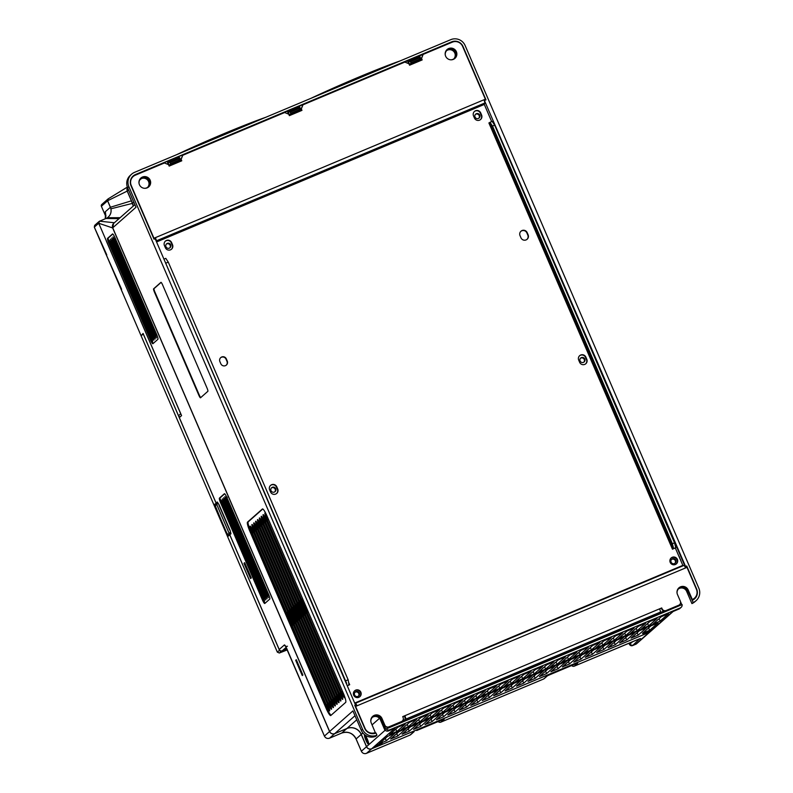 <?xml version="1.0" encoding="UTF-8"?>
<svg xmlns="http://www.w3.org/2000/svg" width="793" height="793" viewBox="0 0 793 793"><rect width="100%" height="100%" fill="white"/><g stroke="black" fill="none" stroke-linecap="round" stroke-linejoin="round"><path stroke-width="1.19" d="M136.733 291.219L133.442 283.577M135.494 292.32L132.203 284.677M134.255 293.42L130.964 285.767M133.016 294.51L129.725 286.868M110.881 242.807L110.752 244.819L150.531 337.174L152.048 338.403M226.481 499.293L226.352 501.295L225.42 499.134L224.816 496.686L226.976 500.75L267.687 595.275L268.282 597.724L267.063 595.821L266.131 593.66L267.647 594.879M248.615 550.996L248.833 551.502M225.232 500.393L225.113 502.395L224.181 500.224L223.576 497.776L224.796 499.679L265.506 594.205L267.043 598.824L264.892 594.76L266.398 595.979M247.366 552.087L247.594 552.602M223.993 501.483L223.874 503.486L222.942 501.325L222.337 498.876L223.557 500.779L265.199 597.466L265.804 599.914L263.643 595.85L265.159 597.07M246.127 553.187L242.836 545.544M222.754 502.584L222.625 504.586L221.693 502.425L221.088 499.967L222.318 501.87L263.96 598.566L264.565 601.015L263.335 599.111L262.404 596.951L263.92 598.17M244.888 554.277L241.597 546.635M115.818 239.635L114.123 235.908M114.598 239.526L114.479 241.528L113.548 239.367L112.943 236.909L114.162 238.812L155.805 335.508L156.409 337.957L155.19 336.054L154.258 333.893L155.765 335.112M113.359 240.616L113.24 242.628L111.704 238.009L113.855 242.073L154.566 336.599L155.17 339.057L153.951 337.154L153.019 334.983L154.526 336.212M112.12 241.716L111.991 243.719L111.06 241.558L110.465 239.099L111.684 241.003L153.327 337.699L153.931 340.147L152.702 338.244L151.77 336.083L153.287 337.303M111.476 244.512L110.752 244.819L109.216 240.2L110.445 242.103L152.087 338.799L152.692 341.248L151.463 339.345L150.531 337.174L151.255 336.876M157.549 336.837L156.142 333.268M112.824 234.024L108.264 238.049A4.718 0.783 -112.8 0 0 109.513 242.926L151.156 339.612A4.718 0.783 -112.8 0 0 153.336 343.339M108.8 243.223L150.442 339.919A4.718 0.783 -112.8 0 0 152.89 343.726L157.886 339.315A4.718 0.783 -112.8 0 0 156.647 334.438L115.005 237.741A4.718 0.783 -112.8 0 0 112.556 233.945A4.718 0.783 -112.8 0 0 112.517 233.965L107.551 238.346A4.718 0.783 -112.8 0 0 108.8 243.223L109.513 242.926M286.382 647.822L282.278 650.775A2.359 2.32 -131.4 0 1 279.205 649.507L229.792 534.779L230.971 533.739L230.139 530.487L218.957 504.507L217.292 501.989L216.112 503.03L217.569 502.405L214.665 504.308L216.658 503.476M113.587 223.457L112.675 227.958L98.738 223.259L99.541 221.188L105.975 218.481L119.019 218.66M105.975 218.481L107.402 217.718C110.405 215.498 111.575 212.524 110.931 208.807L110.425 207.241L131.4 200.827L133.274 206.081M108.472 198.696L107.63 200.748L110.425 207.241M127.504 187.465L127.207 191.093L131.4 200.827M127.366 187.089L108.284 198.785M230.624 532.381L230.773 532.975M217.788 502.732L218.016 503.436M219.294 505.31L218.194 503.367M230.585 532.242L229.861 529.843M219.056 505.419L229.623 529.952M244.026 563.248L244.68 562.663L251.272 577.958L250.608 578.553L244.145 563.734L244.799 562.921M216.697 504.507L215.389 505.666L216.013 508.105L226.58 532.638L227.819 534.532L229.127 533.372L216.747 504.487L229.167 533.332L230.248 532.39M229.167 533.332L230.624 532.708M366.495 746.719L361.38 751.229L356.107 738.957A11.013 10.844 48.6 0 0 341.733 733.059L329.571 738.164A3.935 3.876 -131.4 0 1 324.446 736.053L329.551 731.543A3.935 3.876 48.6 0 0 334.686 733.654L346.848 728.549A11.013 10.844 -131.4 0 1 361.211 734.447L366.495 746.719A3.935 3.876 48.6 0 0 371.63 748.82L649.219 632.338A3.935 3.876 48.6 0 0 650.31 631.644M632.527 645.601L639.723 638.781M649.219 632.338L635.689 644.283L632.834 645.482L629.483 644.461C630.376 645.69 631.456 646.047 632.705 645.542L635.649 644.293M223.358 504.279L222.625 504.586L262.404 596.951L263.127 596.643M224.597 503.188L223.874 503.486L263.643 595.85L264.376 595.543M247.585 552.602L244.075 544.444M225.836 502.088L225.113 502.395L264.892 594.76L265.615 594.453M248.824 551.512L245.324 543.354M227.076 500.998L226.352 501.295L266.131 593.66L266.854 593.352M227.304 497.201L226.481 497.598L226.005 495.675M264.803 603.473L269.759 599.082A4.718 0.783 -112.8 0 0 268.52 594.205L226.877 497.518A4.718 0.783 -112.8 0 0 224.429 493.712A4.718 0.783 -112.8 0 0 224.389 493.732L219.423 498.113A4.718 0.783 -112.8 0 0 220.672 502.99L262.314 599.686A4.718 0.783 -112.8 0 0 264.763 603.493A4.718 0.783 -112.8 0 0 264.803 603.473M224.697 493.791L220.147 497.816A4.718 0.783 -112.8 0 0 221.386 502.693L263.028 599.389A4.718 0.783 -112.8 0 0 265.209 603.106M269.422 596.614L268.014 593.045M232.825 512.347L267.747 592.411M295.68 660.262L302.272 675.557L302.886 675.012L296.304 659.717L295.68 660.262L296.404 659.954M98.738 223.259L181.577 415.601L179.327 417.594L216.112 503.03M329.551 731.543L112.675 227.958M216.737 504.477L217.817 503.525M112.725 243.411L111.991 243.719L151.77 336.083L152.494 335.776M113.964 242.321L113.24 242.628L153.019 334.983L153.743 334.686M115.203 241.221L114.479 241.528L154.258 333.893L154.982 333.585M116.095 240.279L155.874 332.634M365.92 740.246A5.115 0.852 67.2 0 1 364.572 734.962A5.115 0.852 67.2 0 1 364.78 734.952A5.115 0.852 67.2 0 1 367.268 739.066A5.115 0.852 67.2 0 1 368.676 744.25A5.115 0.852 67.2 0 1 365.92 740.246M368.646 743.19A4.332 0.724 67.2 0 1 366.743 739.859A4.332 0.724 67.2 0 1 365.514 735.726M180.437 416.612A1.576 1.546 -131.4 0 1 178.514 415.72L143.087 333.456L141.66 335.112M108.066 198.934A1.576 1.546 48.6 0 0 107.57 200.807L110.366 207.3A8.654 8.525 -131.4 0 1 108.225 217.094L108.225 217.094M95.081 225.123L94.308 227.125L94.674 225.371L99.056 221.505A1.576 1.546 48.6 0 0 98.669 223.289L94.308 227.125L106.173 254.682M100.919 228.305L98.669 223.289M106.51 241.29L100.949 228.384M135.097 307.684L106.431 241.32M140.688 320.669L135.137 307.763M169.286 387.053L140.619 320.699M174.876 400.039L169.315 387.133M178.514 415.72L180.705 413.787L174.807 400.069M141.719 335.261L143.186 333.694M121.607 289.276L106.391 255.068M105.548 212.891L105.241 218.789L105.925 215.795L105.182 211.87L110.366 207.3M94.308 227.145L106.787 254.88M106.391 255.088L121.309 289.822A0.783 0.783 0 0 0 121.339 289.921L121.359 289.931M105.588 213.03L105.4 212.465M675.626 607.299L675.398 606.774M679.224 605.793L678.967 605.198M679.66 605.614L679.343 604.89M149.243 169.345L141.263 172.428M138.775 173.736L141.352 172.656M149.49 168.81L437.538 48.363M447.569 44.16L437.201 48.244M693.657 598.874L693.885 599.409M408.663 727.399L414.025 724.653L405.441 728.252L408.663 727.399L408.445 726.884M431.561 717.784L436.923 715.038L428.339 718.646L431.561 717.784L431.342 717.278M454.448 708.179L459.811 705.433L451.227 709.041L454.448 708.179L454.23 707.673M477.346 698.574L482.709 695.828L474.125 699.426L477.346 698.574L477.128 698.058M500.244 688.968L505.607 686.223L497.023 689.821L500.244 688.968L500.026 688.453M523.132 679.363L528.495 676.617L519.911 680.216L523.132 679.363L522.914 678.848M546.03 669.748L551.393 667.002L542.808 670.61L546.03 669.748L545.812 669.242M568.928 660.143L574.291 657.397L565.706 661.005L568.928 660.143L568.71 659.637M591.816 650.538L597.179 647.792L588.594 651.4L591.816 650.538L591.598 650.032M614.714 640.932L620.076 638.187L611.492 641.785L614.714 640.932L614.496 640.417M637.612 631.327L642.974 628.581L634.39 632.18L637.612 631.327L637.394 630.812M207.865 391.306L200.52 397.789A3.152 0.525 67.2 0 1 200.49 397.808A3.152 0.525 67.2 0 1 198.865 395.271L154.427 292.082A3.152 0.525 67.2 0 1 153.594 288.83L160.939 282.348A3.152 0.525 67.2 0 1 160.969 282.328A3.152 0.525 67.2 0 1 162.595 284.865L207.032 388.055A3.152 0.525 67.2 0 1 207.865 391.306M161.128 282.377L154.02 288.652A3.152 0.525 -112.8 0 0 154.853 291.903L199.291 395.092A3.152 0.525 -112.8 0 0 200.758 397.58M649.626 630.326L658.061 622.882L650.904 625.885L642.469 633.329L649.626 630.326L648.595 627.927M645.75 632.09L645.234 630.891M638.177 635.124L646.612 627.689L639.455 630.683L631.03 638.127L638.177 635.124L637.146 632.725M634.301 636.888L633.785 635.689M626.738 639.931L635.163 632.487L628.006 635.49L619.581 642.935L626.738 639.931L625.697 637.532M622.862 641.696L622.336 640.496M615.289 644.729L623.714 637.294L616.567 640.298L608.132 647.732L615.289 644.729L614.248 642.33M611.413 646.503L610.897 645.294M603.84 649.536L612.265 642.092L605.118 645.096L596.683 652.54L603.84 649.536L602.809 647.138M599.964 651.301L599.449 650.101M592.391 654.344L600.826 646.9L593.67 649.903L585.234 657.347L592.391 654.344L591.36 651.945M588.515 656.108L588 654.909M580.942 659.142L589.377 651.697L582.221 654.701L573.785 662.145L580.942 659.142L579.911 656.743M577.066 660.906L576.551 659.707M569.493 663.949L577.928 656.505L570.772 659.508L562.346 666.953L569.493 663.949L568.462 661.55M565.617 665.714L565.102 664.514M558.054 668.747L566.48 661.312L559.323 664.316L550.897 671.75L558.054 668.747L557.013 666.348M554.178 670.511L553.653 669.312M546.605 673.554L555.031 666.11L547.884 669.114L539.448 676.558L546.605 673.554L545.564 671.156M542.729 675.319L542.214 674.119M535.156 678.362L543.582 670.918L536.435 673.921L527.999 681.365L535.156 678.362L534.125 675.953M531.28 680.126L530.765 678.927M523.707 683.16L532.143 675.715L524.986 678.719L516.55 686.163L523.707 683.16L522.676 680.761M519.831 684.924L519.316 683.725M512.258 687.967L520.694 680.523L513.537 683.526L505.101 690.971L512.258 687.967L511.227 685.568M508.382 689.732L507.867 688.532M500.809 692.765L509.245 685.33L502.088 688.334L493.662 695.768L500.809 692.765L499.778 690.366M496.933 694.529L496.418 693.33M489.37 697.572L497.796 690.128L490.639 693.132L482.213 700.576L489.37 697.572L488.329 695.174M485.494 699.337L484.969 698.137M477.921 702.38L486.347 694.936L479.2 697.939L470.764 705.374L477.921 702.38L476.88 699.971M474.045 704.144L473.53 702.945M466.472 707.178L474.898 699.733L467.751 702.737L459.316 710.181L466.472 707.178L465.441 704.779M462.597 708.942L462.081 707.743M465.897 703.381L471.26 700.635L462.676 704.234L465.897 703.381L465.679 702.866M455.023 711.985L463.459 704.541L456.302 707.544L447.867 714.989L455.023 711.985L453.993 709.586M451.148 713.75L450.632 712.55M443.574 716.783L452.01 709.348L444.853 712.342L436.418 719.786L443.574 716.783L442.544 714.384M439.699 718.547L439.183 717.348M432.126 721.59L440.561 714.146L433.404 717.15L424.979 724.594L432.126 721.59L431.095 719.192M428.25 723.355L427.734 722.155M420.686 726.398L429.112 718.954L421.955 721.957L413.53 729.391L420.686 726.398L419.646 723.989M416.811 728.162L416.285 726.963M409.238 731.196L417.663 723.751L410.516 726.755L402.081 734.199L409.238 731.196L408.197 728.797M405.362 732.96L404.846 731.761M397.789 736.003L406.214 728.559L399.067 731.562L390.632 739.007L397.789 736.003L396.758 733.604M393.913 737.768L393.397 736.568M386.34 740.801L394.775 733.366L387.618 736.36L379.183 743.804L386.34 740.801L385.309 738.402M382.464 742.565L381.948 741.366M680.83 560.383L679.423 557.499M169.137 166.005L181.032 161.009L179.535 157.549L167.551 162.664M179.535 157.549L167.521 162.595L168.374 164.577M180.794 161.108L180.546 160.523M289.336 115.57L301.231 110.574L299.734 107.114L287.72 112.15L288.573 114.133M299.734 107.114L287.75 112.229M300.993 110.673L300.735 110.088M409.525 65.125L421.42 60.139L419.933 56.67L407.909 61.715L408.762 63.698M419.933 56.67L407.949 61.795M421.182 60.238L420.934 59.653M487.16 111.01L487.903 112.745M397.214 732.197L402.576 729.451L393.992 733.059L397.214 732.197L396.996 731.691M420.112 722.592L425.474 719.846L416.89 723.444L420.112 722.592L419.894 722.076M443.009 712.986L448.372 710.241L439.778 713.839L443.009 712.986L442.781 712.471M488.795 693.766L494.158 691.02L485.574 694.628L488.795 693.766L488.577 693.26M511.693 684.161L517.056 681.415L508.462 685.023L511.693 684.161L511.465 683.655M534.581 674.556L539.944 671.81L531.36 675.418L534.581 674.556L534.363 674.05M557.479 664.95L562.842 662.205L554.257 665.803L557.479 664.95L557.261 664.435M580.377 655.345L585.74 652.599L577.145 656.198L580.377 655.345L580.149 654.83M603.265 645.73L608.627 642.994L600.043 646.592L603.265 645.73L603.047 645.224M626.163 636.125L631.525 633.379L622.941 636.987L626.163 636.125L625.945 635.619M649.061 626.52L654.423 623.774L645.829 627.382L649.061 626.52L648.833 626.014M396.797 731.572L405.233 724.128L398.076 727.131L389.641 734.576L396.797 731.572L395.766 729.173M392.922 733.337L392.406 732.137M408.246 726.775L416.672 719.33L409.525 722.334L401.089 729.778L408.246 726.775L407.205 724.366M404.371 728.539L403.855 727.34M419.695 721.967L428.121 714.523L420.964 717.526L412.538 724.971L419.695 721.967L418.654 719.568M415.819 723.731L415.294 722.532M431.134 717.159L439.57 709.725L432.413 712.729L423.987 720.163L431.134 717.159L430.103 714.761M427.258 718.924L426.743 717.724M442.583 712.362L451.019 704.918L443.862 707.921L435.426 715.365L442.583 712.362L441.552 709.963M438.707 714.126L438.192 712.927M454.032 707.554L462.468 700.12L455.311 703.113L446.875 710.558L454.032 707.554L453.001 705.155M450.156 709.319L449.641 708.119M465.481 702.757L473.917 695.312L466.76 698.316L458.324 705.76L465.481 702.757L464.45 700.358M461.605 704.521L461.09 703.322M476.93 697.949L485.356 690.505L478.209 693.508L469.773 700.953L476.93 697.949L475.889 695.55M473.054 699.713L472.539 698.514M488.379 693.151L496.805 685.707L489.648 688.711L481.222 696.145L488.379 693.151L487.338 690.743M484.503 694.916L483.978 693.706M499.818 688.344L508.254 680.9L501.097 683.903L492.671 691.347L499.818 688.344L498.787 685.945M495.942 690.108L495.427 688.909M511.267 683.536L519.702 676.102L512.546 679.095L504.11 686.54L511.267 683.536L510.236 681.137M507.391 685.301L506.876 684.101M522.716 678.739L531.151 671.294L523.995 674.298L515.559 681.742L522.716 678.739L521.685 676.34M518.84 680.503L518.325 679.304M534.165 673.931L542.59 666.487L535.444 669.49L527.008 676.935L534.165 673.931L533.134 671.532M530.289 675.695L529.774 674.496M545.614 669.133L554.039 661.689L546.892 664.693L538.457 672.127L545.614 669.133L544.573 666.725M541.738 670.898L541.222 669.688M557.063 664.326L565.488 656.882L558.331 659.885L549.906 667.329L557.063 664.326L556.022 661.927M553.187 666.09L552.662 664.891M568.502 659.518L576.937 652.084L569.78 655.077L561.355 662.522L568.502 659.518L567.471 657.119M564.626 661.283L564.11 660.083M579.951 654.721L588.386 647.276L581.229 650.28L572.794 657.724L579.951 654.721L578.92 652.322M576.075 656.485L575.559 655.286M591.4 649.913L599.835 642.469L592.678 645.472L584.243 652.917L591.4 649.913L590.369 647.514M587.524 651.677L587.008 650.478M602.849 645.115L611.274 637.671L604.127 640.675L595.692 648.109L602.849 645.115L601.818 642.707M598.973 646.88L598.457 645.68M614.297 640.308L622.723 632.864L615.576 635.867L607.141 643.311L614.297 640.308L613.257 637.909M610.422 642.072L609.906 640.873M625.746 635.5L634.172 628.066L627.015 631.059L618.59 638.504L625.746 635.5L624.706 633.101M621.871 637.265L621.345 636.065M637.185 630.703L645.621 623.258L638.464 626.262L630.038 633.706L637.185 630.703L636.155 628.304M633.31 632.467L632.794 631.268M648.634 625.895L657.07 618.451L649.913 621.454L641.478 628.899L648.634 625.895L647.603 623.496M644.759 627.659L644.243 626.46M656.207 622.862L660.083 621.097L668.519 613.653L661.362 616.657L652.926 624.091L656.207 622.862L655.692 621.662M660.083 621.097L659.052 618.689M664.068 610.947L402.725 720.609M693.161 602.502A11.013 10.844 48.6 0 0 696.105 600.658L694.856 601.748A11.013 10.844 -131.4 0 1 691.922 603.592L693.161 602.502L692.23 600.331A8.654 8.525 48.6 0 0 696.68 589.09L686.738 566.004L685.598 566.48L484.136 99.839M685.707 567.887L484.493 100.652M376.863 745.162L375.089 746.728L380.521 744.449L382.305 742.872L376.863 745.162M380.224 743.745L380.521 744.449M648.535 631.981L650.319 630.415L644.878 632.695L643.103 634.261L648.535 631.981L648.238 631.287M226.937 497.657L226.372 497.974L232.597 512.377L226.501 497.845M233.211 512.219L232.597 512.377M302.639 674.635L296.314 660.331M251.976 528.901A3.935 0.654 67.2 0 0 252.253 530.557L252.362 533.114L251.123 530.23A3.935 0.654 67.2 0 1 250.112 526.146A3.935 0.654 67.2 0 1 252.154 529.318L328.599 706.821A3.935 0.654 67.2 0 1 329.61 710.905A3.935 0.654 67.2 0 1 327.568 707.733L326.32 704.848L328.074 706.622A3.935 0.654 67.2 0 0 328.966 707.713M253.829 527.256A3.935 0.654 67.2 0 0 254.107 528.911L254.226 531.469L252.977 528.584A3.935 0.654 67.2 0 1 251.976 524.5A3.935 0.654 67.2 0 1 254.018 527.672L330.463 705.175A3.935 0.654 67.2 0 1 331.464 709.259A3.935 0.654 67.2 0 1 329.432 706.097L328.183 703.203L329.938 704.977A3.935 0.654 67.2 0 0 330.83 706.067M291.071 613.713A3.935 0.654 67.2 0 1 289.128 610.541L294.718 623.536A3.935 0.654 67.2 0 1 293.608 619.611M255.435 530.963L254.226 531.469L328.183 703.203L329.392 702.697M255.693 525.61A3.935 0.654 67.2 0 0 255.97 527.266L256.089 529.823L254.84 526.939A3.935 0.654 67.2 0 1 253.839 522.855A3.935 0.654 67.2 0 1 255.881 526.027L332.326 703.54A3.935 0.654 67.2 0 1 333.328 707.624A3.935 0.654 67.2 0 1 331.296 704.452L330.047 701.567L331.801 703.332A3.935 0.654 67.2 0 0 332.693 704.432M292.934 612.077A3.935 0.654 67.2 0 1 290.981 608.895L296.582 621.89A3.935 0.654 67.2 0 1 295.472 617.965M257.299 529.318L256.089 529.823L330.047 701.567L331.256 701.052M257.556 523.975A3.935 0.654 67.2 0 0 257.834 525.63L257.953 528.178L256.704 525.293A3.935 0.654 67.2 0 1 255.703 521.209A3.935 0.654 67.2 0 1 257.745 524.381L334.19 701.894A3.935 0.654 67.2 0 1 335.191 705.978A3.935 0.654 67.2 0 1 333.149 702.806L331.91 699.922L333.665 701.696A3.935 0.654 67.2 0 0 334.547 702.786M294.798 610.432A3.935 0.654 67.2 0 1 292.845 607.26L298.446 620.245A3.935 0.654 67.2 0 1 297.335 616.33M259.162 527.672L257.953 528.178L331.91 699.922L333.119 699.416M259.42 522.329A3.935 0.654 67.2 0 0 259.698 523.985L259.807 526.542L258.568 523.648A3.935 0.654 67.2 0 1 257.566 519.564A3.935 0.654 67.2 0 1 259.598 522.736L336.054 700.249A3.935 0.654 67.2 0 1 337.055 704.333A3.935 0.654 67.2 0 1 335.013 701.161L333.774 698.276L335.528 700.05A3.935 0.654 67.2 0 0 336.41 701.141M296.661 608.786A3.935 0.654 67.2 0 1 294.709 605.614L300.299 618.599A3.935 0.654 67.2 0 1 299.199 614.684M261.016 526.027L259.807 526.542L333.774 698.276L334.983 697.771M261.284 520.684A3.935 0.654 67.2 0 0 261.561 522.339L261.67 524.897L260.431 522.012A3.935 0.654 67.2 0 1 259.43 517.928A3.935 0.654 67.2 0 1 261.462 521.1L337.917 698.603A3.935 0.654 67.2 0 1 338.918 702.687A3.935 0.654 67.2 0 1 336.876 699.515L335.637 696.631L337.382 698.405A3.935 0.654 67.2 0 0 338.274 699.495M298.525 607.141A3.935 0.654 67.2 0 1 296.572 603.969L302.163 616.954A3.935 0.654 67.2 0 1 301.062 613.039M262.88 524.391L261.67 524.897L335.637 696.631L336.847 696.125M263.147 519.038A3.935 0.654 67.2 0 0 263.425 520.694L263.534 523.251L262.295 520.367A3.935 0.654 67.2 0 1 261.284 516.283A3.935 0.654 67.2 0 1 263.326 519.455L339.771 696.958A3.935 0.654 67.2 0 1 340.782 701.042A3.935 0.654 67.2 0 1 338.74 697.87L337.501 694.985L339.245 696.76A3.935 0.654 67.2 0 0 340.138 697.85M300.388 605.495A3.935 0.654 67.2 0 1 298.436 602.323L304.026 615.318A3.935 0.654 67.2 0 1 302.926 611.393M264.743 522.746L263.534 523.251L337.501 694.985L338.71 694.48M265.011 517.393A3.935 0.654 67.2 0 0 265.288 519.048L265.397 521.606L264.158 518.721A3.935 0.654 67.2 0 1 263.147 514.637A3.935 0.654 67.2 0 1 265.189 517.809L341.634 695.322A3.935 0.654 67.2 0 1 342.645 699.406A3.935 0.654 67.2 0 1 340.603 696.234L339.354 693.34L341.109 695.114A3.935 0.654 67.2 0 0 342.001 696.214M302.242 603.86A3.935 0.654 67.2 0 1 300.299 600.678L305.89 613.673A3.935 0.654 67.2 0 1 304.79 609.748M266.607 521.1L265.397 521.606L339.354 693.34L340.564 692.834M266.864 515.747A3.935 0.654 67.2 0 0 267.142 517.403L267.261 519.96L266.012 517.076A3.935 0.654 67.2 0 1 265.011 512.992A3.935 0.654 67.2 0 1 267.053 516.164L343.498 693.677A3.935 0.654 67.2 0 1 344.499 697.761A3.935 0.654 67.2 0 1 342.467 694.589L341.218 691.704L342.972 693.479A3.935 0.654 67.2 0 0 343.865 694.569M304.106 602.214A3.935 0.654 67.2 0 1 302.163 599.042L307.753 612.027A3.935 0.654 67.2 0 1 306.643 608.102M268.47 519.455L267.261 519.96L341.218 691.704L342.427 691.189M330.79 715.514L345.689 702.37A8.654 1.437 -112.8 0 0 343.409 693.429L266.954 515.916A8.654 1.437 -112.8 0 0 262.473 508.937A8.654 1.437 -112.8 0 0 262.404 508.987L247.505 522.131A8.654 1.437 -112.8 0 0 249.785 531.072L326.23 708.585A8.654 1.437 -112.8 0 0 330.721 715.564A8.654 1.437 -112.8 0 0 330.79 715.514M262.78 508.977L248.219 521.834A8.654 1.437 -112.8 0 0 250.499 530.775L326.944 708.288A8.654 1.437 -112.8 0 0 331.117 715.227M253.572 532.609L252.362 533.114L326.32 704.848L327.529 704.343M289.207 615.358A3.935 0.654 67.2 0 1 287.264 612.186L292.855 625.171A3.935 0.654 67.2 0 1 291.755 621.256M484.85 100.334L485.98 99.859L462.993 46.46A8.654 8.525 48.6 0 0 451.703 41.831L135.464 174.529A8.654 8.525 48.6 0 0 131.014 185.76L154.011 239.159L155.15 238.683L356.037 706.226M154.457 238.178L154.734 238.832M132.481 176.651L133.155 176.532A7.871 7.752 48.6 0 0 131.212 185.433L153.961 238.247L155.388 237.652L153.723 238.495M138.676 173.508L134.741 175.164A8.654 8.525 48.6 0 0 132.808 176.304M355.561 705.136L354.828 705.443M355.898 704.828L354.768 705.304L364.711 728.39A8.654 8.525 48.6 0 0 376.001 733.029L376.933 735.19L375.694 736.291A11.013 10.844 -131.4 0 1 361.321 730.393L362.56 729.292A11.013 10.844 48.6 0 0 376.933 735.19M384.466 729.203L380.422 719.816L381.314 719.033L385.348 728.42L384.466 729.203A3.152 3.103 -131.4 0 0 388.57 730.888L395.003 728.182L371.709 748.751A3.935 3.876 -131.4 0 1 366.574 746.639L361.291 734.377A11.013 10.844 48.6 0 0 346.928 728.48L356.761 719.796M370.926 721.967A5.511 5.422 -131.4 0 1 381.314 719.033M372.234 717.427A5.511 5.422 -131.4 0 1 380.422 719.816M375.317 732.573L375.585 733.188M346.928 728.48L334.765 733.584A3.935 3.876 -131.4 0 1 329.63 731.473L112.725 227.809L136.019 207.241L127.633 187.763A11.013 10.844 -131.4 0 1 130.359 175.303L131.598 174.202A11.013 10.844 48.6 0 0 128.872 186.662L362.56 729.292M696.105 600.658A11.013 10.844 48.6 0 0 698.831 588.188L465.134 45.558A11.013 10.844 48.6 0 0 450.771 39.66L134.532 172.359A11.013 10.844 48.6 0 0 131.598 174.202M329.63 731.473L352.935 710.905L361.321 730.393M677.133 593.471A5.511 5.422 -131.4 0 1 687.531 590.537L692.23 600.331M678.451 588.931A5.511 5.422 -131.4 0 1 686.639 591.33L687.531 590.537M680.523 601.728L681.554 604.127A3.152 3.103 48.6 0 1 681.742 604.732M681.128 607.379L679.879 608.469A3.152 3.103 -131.4 0 1 679.046 608.994L680.285 607.904A3.152 3.103 48.6 0 0 682.119 604.573L385.755 729.104A3.152 3.103 -131.4 0 1 385.348 728.42M673.188 611.453L650.359 631.605A3.935 3.876 -131.4 0 1 649.308 632.259L371.709 748.751M649.308 632.259L672.603 611.7L679.046 608.994M680.285 607.904L389.809 729.788L388.57 730.888M112.725 227.809A3.935 3.876 -131.4 0 1 113.696 223.358L134.899 204.644M133.353 206.011A11.013 10.844 48.6 0 0 132.57 203.286L133.839 202.175M127.514 187.475A3.935 3.876 -131.4 0 0 127.286 191.024L132.57 203.286M691.922 603.592L686.639 591.33M696.809 594.403L696.898 594.423A8.654 8.525 48.6 0 1 696.095 596.752M694.172 599.191A8.654 8.525 48.6 0 0 695.719 597.079M686.738 566.004L685.598 566.48M686.857 567.401L686.381 566.311M455.916 41.573A8.654 8.525 48.6 0 0 454.518 41.484M453.071 41.89A8.654 8.525 48.6 0 0 450.979 42.465L447.48 43.932M485.574 100.037L485.247 99.284M391.346 726.596L391.118 726.061M391.782 726.408L391.554 725.882M387.747 728.103L387.42 727.34M386.102 728.787A3.152 3.103 48.6 0 0 389.809 729.788M445.309 55.173A5.511 5.422 -131.4 0 1 455.697 52.239A5.511 5.422 -131.4 0 1 450.791 59.812M446.628 50.633A5.511 5.422 -131.4 0 1 453.874 58.841M140.411 179.129A5.511 5.422 -131.4 0 1 147.657 187.336M139.092 183.669A5.511 5.422 -131.4 0 1 149.481 180.735A5.511 5.422 -131.4 0 1 144.574 188.308M150.164 180.199A5.898 5.809 -131.4 0 1 148.697 186.88A5.898 5.809 -131.4 0 1 139.429 184.71A5.898 5.809 -131.4 0 1 140.886 178.028A5.898 5.809 -131.4 0 1 150.164 180.199M456.381 51.704A5.898 5.809 -131.4 0 1 454.914 58.385A5.898 5.809 -131.4 0 1 445.646 56.214A5.898 5.809 -131.4 0 1 447.103 49.533A5.898 5.809 -131.4 0 1 456.381 51.704M156.558 241.964L484.305 104.438L484.751 103.04A3.152 0.525 -112.8 0 0 483.928 99.789L485.356 99.184L462.606 46.371A7.871 7.752 48.6 0 0 452.347 42.148L423.155 54.4L421.539 58.494L422.163 59.931L409.565 65.214L408.95 63.777L404.836 62.092L302.956 104.835L301.34 108.928L301.964 110.366L289.366 115.649L288.751 114.212L284.647 112.527L182.767 155.279L181.141 159.363L181.766 160.81L169.177 166.094L168.552 164.647L164.448 162.962L135.256 175.213A7.871 7.752 48.6 0 0 133.155 176.532M140.738 178.167A5.898 5.809 -131.4 0 1 149.847 180.477A5.898 5.809 -131.4 0 1 148.549 187.009M446.955 49.672A5.898 5.809 -131.4 0 1 456.064 51.981A5.898 5.809 -131.4 0 1 454.756 58.513M483.978 99.908L485.356 99.184M130.399 181.101A7.871 7.752 -131.4 0 1 132.847 176.799M182.767 155.279L180.834 159.641L181.399 160.959M302.956 104.835L301.033 109.196L301.598 110.524M423.155 54.4L421.232 58.761L421.797 60.08M155.2 238.812L155.081 237.92M484.751 103.04L156.221 240.903A3.152 0.525 -112.8 0 0 155.388 237.652L483.928 99.789M675.775 547.695L673.624 548.597L672.385 543.72L492.512 126.067L490.024 122.291L492.175 121.388L494.654 125.165L674.526 542.818L675.775 547.695L675.269 548.102M672.385 543.72L674.526 542.818M673.624 548.597L675.358 548.062L683.021 565.786M474.442 118.028L473.51 115.867A3.935 3.876 -131.4 0 1 474.482 111.416A3.935 3.876 -131.4 0 1 480.667 112.864L481.599 115.025A3.935 3.876 -131.4 0 1 480.627 119.475A3.935 3.876 -131.4 0 1 474.442 118.028M165.37 247.723L164.429 245.562A3.935 3.876 -131.4 0 1 165.41 241.112A3.935 3.876 -131.4 0 1 171.585 242.559L172.517 244.72A3.935 3.876 -131.4 0 1 171.546 249.171A3.935 3.876 -131.4 0 1 165.37 247.723M579.633 362.282L578.702 360.121A3.935 3.876 -131.4 0 1 579.673 355.67A3.935 3.876 -131.4 0 1 585.858 357.118L586.79 359.279A3.935 3.876 -131.4 0 1 585.819 363.729A3.935 3.876 -131.4 0 1 579.633 362.282M270.562 491.977L269.63 489.816A3.935 3.876 -131.4 0 1 270.601 485.366A3.935 3.876 -131.4 0 1 276.777 486.813L277.709 488.974A3.935 3.876 -131.4 0 1 276.737 493.424A3.935 3.876 -131.4 0 1 270.562 491.977M220.831 363.749L219.889 361.588A3.539 3.489 -131.4 0 1 220.771 357.584A3.539 3.489 -131.4 0 1 226.332 358.882L227.264 361.053A3.539 3.489 -131.4 0 1 226.392 365.058A3.539 3.489 -131.4 0 1 220.831 363.749M520.961 237.811L520.03 235.64A3.935 3.876 -131.4 0 1 521.001 231.189A3.935 3.876 -131.4 0 1 527.186 232.646L528.118 234.807A3.935 3.876 -131.4 0 1 527.137 239.258A3.935 3.876 -131.4 0 1 520.961 237.811M677.371 559.402A3.935 3.876 -131.4 0 1 676.399 563.853A3.935 3.876 -131.4 0 1 670.214 562.406A3.935 3.876 -131.4 0 1 671.185 557.955A3.935 3.876 -131.4 0 1 677.371 559.402M360.855 692.22A3.935 3.876 -131.4 0 1 359.873 696.67A3.935 3.876 -131.4 0 1 353.698 695.223A3.935 3.876 -131.4 0 1 354.669 690.772A3.935 3.876 -131.4 0 1 360.855 692.22M484.305 104.438L491.69 121.587M163.953 259.123L165.787 258.349L168.265 262.126L348.137 679.779L349.059 684.944L349.683 684.726L347.621 685.588M673.316 548.875L489.717 122.558L488.894 122.955L672.494 549.262M492.512 126.067L494.654 125.165M356.652 705.968L355.859 705.829M694.48 598.19L694.172 598.457A7.871 7.752 -131.4 0 1 692.071 599.776L692.378 599.508A7.871 7.752 48.6 0 0 696.423 589.288L686.976 567.352L685.548 567.947A3.152 0.525 -112.8 0 0 683.913 565.409A3.152 0.525 -112.8 0 0 683.893 565.429L355.413 703.262M685.548 567.947L357.009 705.81A3.152 0.525 -112.8 0 0 355.383 703.272A3.152 0.525 -112.8 0 0 355.353 703.292L355.274 703.361M357.009 705.81L355.581 706.414L365.028 728.351A7.871 7.752 48.6 0 0 375.287 732.563L371.263 723.008A5.898 5.809 -131.4 0 1 372.72 716.327A5.898 5.809 -131.4 0 1 381.988 718.508L384.536 725.417A3.152 3.103 -131.4 0 0 388.649 727.102L401.476 721.571A3.152 3.103 48.6 0 0 403.092 717.487L402.725 716.624L404.866 715.722L402.775 716.743M401.476 721.571L388.957 726.824A3.152 3.103 48.6 0 1 384.853 725.139L381.988 718.508M656.624 614.06L660.4 612.097A3.152 0.525 -112.8 0 0 659.568 608.846L661.719 607.944L662.086 608.806A3.152 3.103 48.6 0 0 666.189 610.491L678.719 605.237A3.152 3.103 48.6 0 0 680.335 601.153L677.47 594.512A5.898 5.809 -131.4 0 1 678.937 587.831A5.898 5.809 -131.4 0 1 688.205 590.012L692.002 599.805M692.309 599.538L688.205 590.012M375.367 732.534L374.98 732.831A7.871 7.752 -131.4 0 1 368.854 732.782M666.189 610.491L678.719 605.237M402.319 721.045L402.001 721.323A3.152 3.103 -131.4 0 1 401.169 721.848M660.4 612.097L405.282 719.34L404.559 715.99M405.699 718.973A3.152 0.525 -112.8 0 0 404.866 715.722L659.568 608.846M659.617 608.965L661.719 607.944M665.882 610.769A3.152 3.103 -131.4 0 1 661.778 609.083L661.402 608.211M678.778 587.98A5.898 5.809 -131.4 0 1 687.898 590.279M679.551 604.712L679.244 604.99A3.152 3.103 -131.4 0 1 678.402 605.515M372.571 716.466A5.898 5.809 -131.4 0 1 381.681 718.775M405.282 719.34L407.79 718.478M346.7 683.457L164.706 260.877M168.265 262.126L166.124 263.028M165.876 258.498L166.58 259.559M349.376 684.656L347.552 685.43M348.137 679.779L345.986 680.681M354.521 690.911A3.935 3.876 -131.4 0 1 360.537 692.497A3.935 3.876 -131.4 0 1 359.715 696.809M671.037 558.094A3.935 3.876 -131.4 0 1 677.053 559.68A3.935 3.876 -131.4 0 1 676.241 563.992M520.852 231.338A3.935 3.876 -131.4 0 1 526.869 232.914L527.801 235.085A3.935 3.876 -131.4 0 1 526.978 239.387M220.623 357.722A3.539 3.489 -131.4 0 1 226.025 359.16L226.957 361.321A3.539 3.489 -131.4 0 1 226.233 365.186M270.453 485.504A3.935 3.876 -131.4 0 1 276.47 487.09L277.401 489.251A3.935 3.876 -131.4 0 1 276.579 493.563M579.524 355.809A3.935 3.876 -131.4 0 1 585.551 357.395L586.483 359.556A3.935 3.876 -131.4 0 1 585.66 363.868M165.251 241.25A3.935 3.876 -131.4 0 1 171.278 242.836L172.21 244.997A3.935 3.876 -131.4 0 1 171.387 249.309M474.333 111.555A3.935 3.876 -131.4 0 1 480.35 113.141L481.282 115.302A3.935 3.876 -131.4 0 1 480.469 119.614M419.497 59.267L410.903 62.865L410.407 61.715L409.277 61.388L419.299 57.185L419.497 59.267L420.984 59.772M420.419 59.782L409.307 64.61M300.22 110.217L289.386 114.807L288.265 112.21L299.1 107.62L299.298 109.702L300.785 110.207M180.021 160.652L169.187 165.251L168.066 162.654L178.901 158.055L179.099 160.136L180.596 160.642M300.825 110.286L289.167 115.183M180.626 160.721L168.968 165.618M421.024 59.852L409.366 64.739M421.024 59.574L419.913 56.977L419.299 57.185M410.407 61.715L418.991 58.117M410.397 63.985L410.903 62.865M409.584 64.372L408.464 61.775L409.277 61.388M299.1 107.62L299.714 107.412L300.834 110.009M178.901 158.055L179.515 157.847L180.635 160.444M299.298 109.702L290.714 113.31L290.218 112.15L289.088 111.823M290.218 112.15L298.802 108.552M290.198 114.42L290.714 113.31M179.099 160.136L170.515 163.745L170.019 162.585L168.889 162.258M170.019 162.585L178.603 158.987M170.009 164.855L170.515 163.745M141.114 335.816L143.236 333.932L216.073 503.069M214.665 504.308L226.679 533.54L228.334 536.058L229.752 534.819L279.473 650.27A1.576 1.546 48.6 0 0 281.525 651.112L286.858 648.872M279.473 650.27L277.342 652.153L141.114 335.796L277.352 652.143L279.364 653.016L281.525 651.112M230.644 532.737L229.127 533.372M251.133 577.651L250.647 577.919L244.432 563.486L250.439 578.107L251.193 577.79L250.36 578.166M217.292 503.991L216.667 502.871L216.925 504.308M230.257 534.363L229.841 533.074L229.435 533.431L230.059 534.541M217.619 502.475L216.667 502.871M229.623 533.768L227.819 534.532M580.08 360.964A2.597 2.557 -131.4 0 1 580.714 358.03A2.597 2.557 -131.4 0 1 584.798 358.981A2.597 2.557 -131.4 0 1 584.154 361.925A2.597 2.557 -131.4 0 1 580.08 360.964M580.456 358.297A2.597 2.557 -131.4 0 1 583.856 362.153M270.998 490.659A2.597 2.557 -131.4 0 1 271.642 487.725A2.597 2.557 -131.4 0 1 275.716 488.676A2.597 2.557 -131.4 0 1 275.082 491.62A2.597 2.557 -131.4 0 1 270.998 490.659M271.375 487.992A2.597 2.557 -131.4 0 1 274.774 491.848M354.6 694.985A2.597 2.557 -131.4 0 1 355.244 692.051A2.597 2.557 -131.4 0 1 359.328 693.003A2.597 2.557 -131.4 0 1 358.684 695.947A2.597 2.557 -131.4 0 1 354.6 694.985M354.986 692.319A2.597 2.557 -131.4 0 1 358.377 696.175M165.965 246.762A2.597 2.557 -131.4 0 1 166.599 243.828A2.597 2.557 -131.4 0 1 170.683 244.789A2.597 2.557 -131.4 0 1 170.039 247.723A2.597 2.557 -131.4 0 1 165.965 246.762M166.342 244.095A2.597 2.557 -131.4 0 1 169.742 247.951M475.037 117.067A2.597 2.557 -131.4 0 1 475.681 114.133A2.597 2.557 -131.4 0 1 479.755 115.094A2.597 2.557 -131.4 0 1 479.121 118.028A2.597 2.557 -131.4 0 1 475.037 117.067M475.413 114.4A2.597 2.557 -131.4 0 1 478.813 118.256M671.116 562.168A2.597 2.557 -131.4 0 1 671.76 559.234A2.597 2.557 -131.4 0 1 675.844 560.185A2.597 2.557 -131.4 0 1 675.2 563.129A2.597 2.557 -131.4 0 1 671.116 562.168M671.502 559.501A2.597 2.557 -131.4 0 1 674.902 563.357M110.534 242.321L109.821 242.648M152.177 339.017L151.463 339.345M111.773 241.231L111.06 241.558M153.416 337.917L152.702 338.244M113.022 240.13L112.309 240.457M154.665 336.827L153.951 337.154M114.261 239.03L113.548 239.367M155.904 335.726L155.19 336.054M150.442 339.919L151.156 339.612M107.551 238.346L108.264 238.049M286.154 647.356L282.278 650.775M287.433 646.226A2.359 2.32 -131.4 0 1 284.35 644.967L279.205 649.507M114.39 222.744L99.541 221.188M107.402 217.718L120.12 217.688M110.931 208.807L132.49 203.365M107.63 200.748L127.207 191.093M635.689 644.283L636.739 643.619A3.935 3.876 48.6 0 1 635.689 644.283M371.63 748.82L366.515 753.33A3.935 3.876 -131.4 0 1 361.38 751.229L356.077 738.997L361.211 734.447M341.694 733.079L346.848 728.549M356.116 738.997L356.077 738.997C352.826 733.089 348.038 731.116 341.714 733.069L329.551 738.174L334.686 733.654M361.4 751.268L361.36 751.258C362.51 753.35 364.225 754.044 366.495 753.34L366.475 753.35M410.05 735.071L366.515 753.33L410.07 735.061L413.44 732.088A2.359 2.32 -131.4 0 0 414.065 731.691L413.44 732.088M410.715 734.655A2.359 2.32 -131.4 0 1 410.09 735.052A2.359 2.359 0 0 0 410.715 734.655L413.946 731.8M438.152 721.531A2.359 2.359 0 0 0 440.829 722.155L543.592 679.026L440.849 722.136A2.359 2.32 -131.4 0 1 438.182 721.521M440.829 722.155L444.199 719.182L441.76 720.014L416.712 730.522M550.173 674.516L546.942 676.072A2.359 2.32 -131.4 0 0 547.576 675.676L575.242 664.009L550.223 674.506M543.572 679.036A2.359 2.359 0 0 0 544.216 678.63A2.359 2.32 -131.4 0 1 543.592 679.026L546.942 676.072M632.645 641.666L629.483 644.451L628.948 643.212L629.483 644.461M639.931 638.692L574.36 666.12A2.359 2.32 -131.4 0 1 571.684 665.496M640.635 638.593L636.957 639.852M636.938 639.862L574.34 666.13L577.71 663.156L575.262 663.999M222.407 502.088L221.693 502.425M264.049 598.784L263.335 599.111M223.656 500.998L222.942 501.325M265.288 597.684L264.584 598.021M224.895 499.897L224.181 500.224M266.537 596.594L265.824 596.921M226.134 498.807L225.42 499.134M267.776 595.493L267.063 595.821M219.423 498.113L220.147 497.816M220.672 502.99L221.386 502.693M262.314 599.686L263.028 599.389M329.551 738.174C327.281 738.878 325.566 738.184 324.416 736.092L286.838 648.743A4.718 0.783 -112.8 0 0 284.35 644.967M101.385 206.269L105.846 216.628L101.375 206.279L101.772 204.485A1.576 1.546 48.6 0 0 101.385 206.269L107.57 200.807M121.349 289.911L140.926 335.37L121.349 289.911M679.165 556.508L679.561 557.429M329.551 709.517A3.152 0.525 67.2 0 1 328.381 707.346L327.568 707.733M328.381 707.346L328.074 706.622M254.107 528.911L253.8 528.188A3.152 0.525 67.2 0 1 252.927 525.511M253.8 528.188L252.977 528.584M331.415 707.871A3.152 0.525 67.2 0 1 330.245 705.701L329.432 706.097M330.245 705.701L329.938 704.977M294.718 623.536L295.214 623.328M255.97 527.266L255.663 526.552A3.152 0.525 67.2 0 1 254.791 523.876M255.663 526.552L254.84 526.939M333.278 706.226A3.152 0.525 67.2 0 1 332.108 704.055L331.296 704.452M332.108 704.055L331.801 703.332M290.981 608.895L291.477 608.697M296.582 621.89L297.078 621.682M257.834 525.63L257.527 524.907A3.152 0.525 67.2 0 1 256.654 522.23M257.527 524.907L256.704 525.293M335.132 704.58A3.152 0.525 67.2 0 1 333.972 702.41L333.149 702.806M333.972 702.41L333.665 701.696M292.845 607.26L293.341 607.051M259.698 523.985L259.39 523.261A3.152 0.525 67.2 0 1 258.518 520.585M259.39 523.261L258.568 523.648M336.995 702.935A3.152 0.525 67.2 0 1 335.836 700.774L335.013 701.161M335.836 700.774L335.528 700.05M294.709 605.614L295.204 605.406M300.299 618.599L300.795 618.391M261.561 522.339L261.254 521.616A3.152 0.525 67.2 0 1 260.382 518.939M261.254 521.616L260.431 522.012M296.572 603.969L297.068 603.76M302.163 616.954L302.658 616.746M338.859 701.299A3.152 0.525 67.2 0 1 337.699 699.129L336.876 699.515M337.699 699.129L337.382 698.405M263.425 520.694L263.107 519.97A3.152 0.525 67.2 0 1 262.245 517.294M263.107 519.97L262.295 520.367M340.722 699.654A3.152 0.525 67.2 0 1 339.563 697.483L338.74 697.87M339.563 697.483L339.245 696.76M298.436 602.323L298.931 602.115M304.026 615.318L304.522 615.11M265.288 519.048L264.971 518.335A3.152 0.525 67.2 0 1 264.109 515.658M264.971 518.335L264.158 518.721M342.586 698.009A3.152 0.525 67.2 0 1 341.416 695.838L340.603 696.234M341.416 695.838L341.109 695.114M300.299 600.678L300.795 600.47M305.89 613.673L306.385 613.465M267.142 517.403L266.835 516.689A3.152 0.525 67.2 0 1 265.962 514.013M266.835 516.689L266.012 517.076M344.449 696.363A3.152 0.525 67.2 0 1 343.28 694.192L342.467 694.589M343.28 694.192L342.972 693.479M307.753 612.027L308.249 611.819M247.505 522.131L248.219 521.834M249.785 531.072L250.499 530.775M326.23 708.585L326.944 708.288M252.253 530.557L251.936 529.833L251.123 530.23M251.936 529.833A3.152 0.525 67.2 0 1 251.074 527.157M287.264 612.186L287.76 611.978M292.855 625.171L293.351 624.973M135.464 174.529L134.741 175.164M127.633 187.763L128.872 186.662M334.765 733.584L355.006 715.712M361.291 734.377L362.877 732.98M372.066 724.871L379.48 718.329M385.17 730.234L366.574 746.639M127.286 191.024L128.555 189.914M139.746 180.031L141.392 178.584M451.703 41.831L450.979 42.465M156.231 241.201L484.097 103.625M348.979 683.1L349.683 684.726M355.076 702.905L682.813 565.379M355.898 705.919L356.493 705.671L355.908 705.929M176.492 154.754A72.787 4.024 -23.3 0 1 265.705 117.314M310.995 98.312A72.787 4.024 -23.3 0 1 400.207 60.883M279.364 653.016L287.294 649.893L279.364 653.016M650.27 631.674L636.739 643.619M443.594 719.301L416.692 730.541M544.216 678.63L547.448 675.785M571.654 665.515A2.359 2.359 0 0 0 574.34 666.13M575.242 664.009L577.096 663.275M324.416 736.092L285.49 646.077M101.772 204.485L107.957 199.023M232.587 512.407L226.372 497.974M683.913 565.409L355.383 703.272M310.935 98.342L354.61 78.864L400.287 60.843M176.433 154.784L211.562 138.953L265.784 117.285M277.342 652.153L279.344 653.026"/></g></svg>
